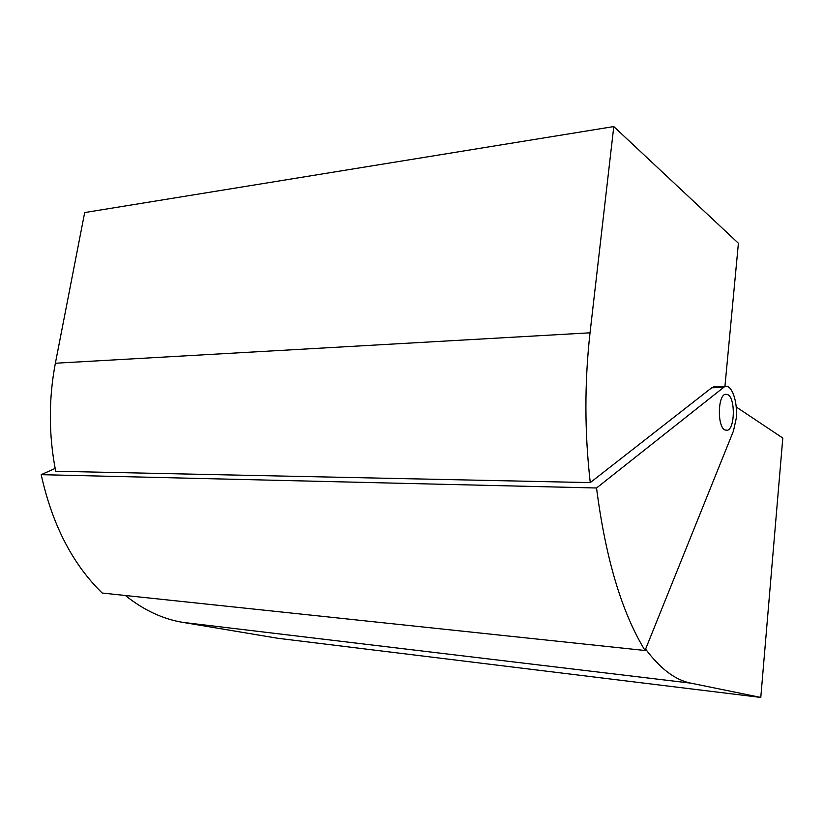 <?xml version="1.0" encoding="UTF-8"?>
<svg xmlns="http://www.w3.org/2000/svg" width="824" height="824" viewBox="0 0 824 824"><rect width="100%" height="100%" fill="white"/><g stroke="black" fill="none" stroke-linecap="round" stroke-linejoin="round"><path stroke-width="1.24" d="M736.192 418.623C737.974 401.885 731.681 383.747 724.77 386.518L596.535 487.993L41.2 474.665C52.211 524.641 72.543 564.1 102.197 593.043L645.038 650.496L733.442 431.014L736.192 418.623M724.924 386.477L738.407 243.255L613.787 126.566L590.036 332.814C584.463 382.552 584.535 432.487 590.262 482.607L711.689 387.785L715.84 386.765M613.787 126.566L84.676 212.561L55.373 363.24C48.554 399.156 48.657 435.154 55.692 471.246L590.262 482.607M55.146 468.423L41.2 474.665M596.535 487.993C605.568 558.209 621.729 612.376 645.038 650.496M125.372 595.495C143.664 610.11 162.781 619.061 182.701 622.357L277.729 638.27L760.789 697.434L690.842 683.148C675.33 680.109 660.251 668.758 645.594 649.085M736.192 406.943L782.8 438.049L760.789 697.434M724.76 429.932L727.335 430.313C734.874 428.81 735.482 398.868 728.056 394.727L725.305 394.253C717.714 395.685 717.24 426.307 724.76 429.932M723.05 387.486L711.689 387.785M590.036 332.814L55.373 363.24M182.701 622.357L690.842 683.148M724.77 386.518L713.44 386.827"/></g></svg>
